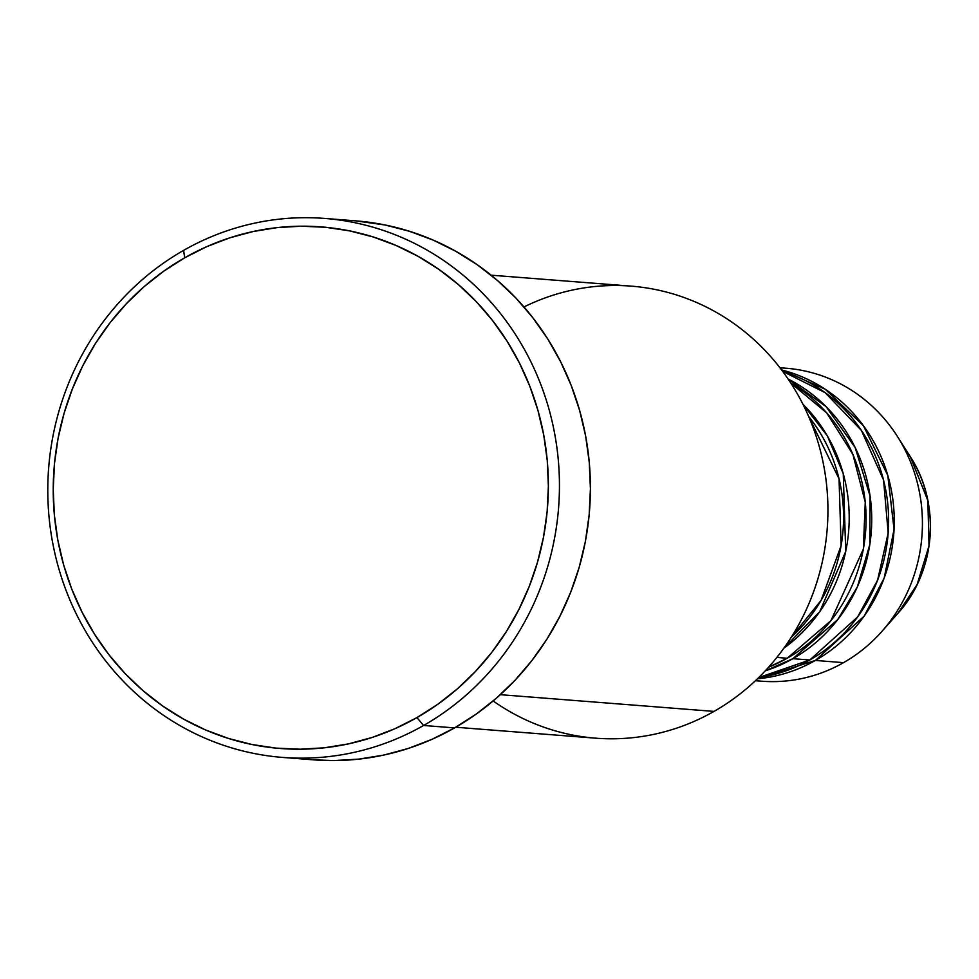 <?xml version="1.0" encoding="UTF-8"?>
<svg xmlns="http://www.w3.org/2000/svg" width="979" height="979" viewBox="0 0 979 979"><rect width="100%" height="100%" fill="white"/><g stroke="black" fill="none" stroke-linecap="round" stroke-linejoin="round"><path stroke-width="1.47" d="M780.018 367.896A156.958 148.49 94.5 0 1 897.351 436.365L910.311 456.728L927.859 500.55L929.022 545.878L917.103 584.549L898.086 613.099A125.973 119.181 -85.5 0 0 910.311 456.728C941.162 503.402 935.802 571.809 898.086 613.099L882.116 631.186A156.958 148.49 94.5 0 1 843.543 662.648A156.958 148.49 -85.5 0 0 919.379 491.776A156.958 148.49 -85.5 0 0 786.113 368.239L779.92 367.749M768.613 667.176L787.226 658.243A156.958 148.49 -85.5 0 0 866.085 521.122A156.958 148.49 -85.5 0 0 790.836 383.156L826.619 412.783L852.893 454.378L865.252 502.227L863.343 549.072L830.951 620.625L787.226 658.243L776.861 657.435L787.226 658.243A156.958 148.49 -85.5 0 1 768.613 667.176M792.868 658.683L765.272 670.835A156.958 148.49 94.5 0 0 792.868 658.683L809.755 660.005A156.958 148.49 -85.5 0 0 887.904 505.25A156.958 148.49 -85.5 0 0 782.649 371.359L825.187 392.689L861.398 430.43L883.572 480.163L888.173 532.968L877.612 580.119L857.604 616.978L809.755 660.005L792.868 658.683A156.958 148.49 94.5 0 0 871.714 516.569A156.958 148.49 94.5 0 0 788.095 379.032L826.031 406.591L855.132 447.476L870.086 496.108L869.793 544.691L857.371 586.849L837.718 619.621L792.868 658.683M758.701 677.566L809.755 660.005A156.958 148.49 -85.5 0 1 758.701 677.566M815.385 660.446L757.416 678.814A156.958 148.49 94.5 0 0 815.385 660.446L843.543 662.648L815.385 660.446A156.958 148.49 94.5 0 0 893.154 502.043A156.958 148.49 94.5 0 0 781.572 369.927L825.162 389.214L863.38 425.669L887.794 475.439L894.06 529.382L884.184 578.051L864.114 616.183L815.385 660.446M523.973 306.941A226.712 214.487 94.5 0 1 805.729 409.993A226.712 214.487 94.5 0 1 714.009 711.403A226.712 214.487 -85.5 0 0 823.535 464.584A226.712 214.487 -85.5 0 0 631.051 286.125L491.128 275.185M282.527 757.416L313.513 759.839A270.314 255.739 -85.5 0 0 454.586 727.899L423.613 725.476A270.314 255.739 94.5 0 1 282.527 757.416A270.314 255.739 94.5 0 1 53.025 544.642A270.314 255.739 94.5 0 1 183.624 250.367L184.676 257.807A261.601 247.491 94.5 0 1 519.457 363.05A261.601 247.491 94.5 0 1 416.932 717.595L423.613 725.476A270.314 255.739 -85.5 0 0 529.566 359.122A270.314 255.739 -85.5 0 0 183.624 250.367A270.314 255.739 94.5 0 1 324.698 218.427A270.314 255.739 94.5 0 1 554.2 431.201A270.314 255.739 94.5 0 1 423.613 725.476L454.586 727.899A270.314 255.739 -85.5 0 0 585.173 433.624A270.314 255.739 -85.5 0 0 355.671 220.85L324.698 218.427M802.939 404.266A156.958 148.49 94.5 0 1 783.849 648.208L819.704 611.753L845.721 551.458L843.262 473.738L827.402 435.998L802.939 404.266M791.35 637.109A156.958 148.49 -85.5 0 0 808.617 416.405L839.052 478.817L841.108 545.67L821.136 600.311L791.35 637.109M500.33 694.674L714.009 711.403L500.33 694.674M897.351 436.365A156.958 148.49 94.5 0 1 882.116 631.186M755.433 680.711L761.625 681.188A156.958 148.49 -85.5 0 0 843.543 662.648A156.958 148.49 94.5 0 1 755.555 680.589M184.676 257.807L163.799 271.134L144.243 286.541L126.205 303.894L109.832 323.009L95.306 343.715L82.762 365.803L72.324 389.067L64.076 413.285L58.104 438.213L54.481 463.618L53.221 489.267L54.347 514.881L57.847 540.249L63.696 565.103L71.81 589.223L82.15 612.352L94.584 634.282L108.999 654.804L125.275 673.723L143.228 690.844L162.71 706.006L183.514 719.063L205.443 729.906L228.303 738.399L251.86 744.493L275.882 748.103L300.137 749.204L324.416 747.797L348.451 743.881L372.044 737.493L394.941 728.706L416.932 717.595L437.797 704.268L457.352 688.861L475.402 671.508L491.764 652.393L506.29 631.688L518.833 609.599L529.284 586.335L537.532 562.117L543.492 537.19L547.126 511.784L548.375 486.147L547.249 460.522L543.749 435.153L537.912 410.299L529.786 386.191L519.457 363.05L507.024 341.12L492.596 320.598L476.332 301.691L458.368 284.559L438.898 269.396L418.094 256.339L396.152 245.509L373.293 237.004L349.748 230.909L325.726 227.299L301.459 226.198L277.192 227.605L253.145 231.521L229.563 237.909L206.667 246.696L184.676 257.807L183.624 250.367A270.314 255.739 -85.5 0 0 77.671 616.721A270.314 255.739 -85.5 0 0 423.613 725.476L416.932 717.595A261.601 247.491 94.5 0 1 82.15 612.352A261.601 247.491 94.5 0 1 184.676 257.807M355.487 220.838L385.163 224.999L409.503 231.289L433.122 240.075L455.786 251.273L477.287 264.771L497.418 280.435L515.97 298.13L532.784 317.673L547.689 338.881L560.539 361.545L571.21 385.445L579.605 410.36L585.638 436.047L589.26 462.259L590.423 488.729L589.125 515.223L585.369 541.485L579.213 567.245L570.684 592.271L559.89 616.305L546.931 639.128L531.915 660.531L515.015 680.283L496.365 698.211L476.161 714.132L454.586 727.899L431.861 739.378L408.206 748.47L383.829 755.066L358.987 759.104L333.912 760.573L313.329 759.826M455.749 727.238L595.685 738.178A226.712 214.487 -85.5 0 0 714.009 711.403A226.712 214.487 94.5 0 1 493.147 700.964"/></g></svg>
